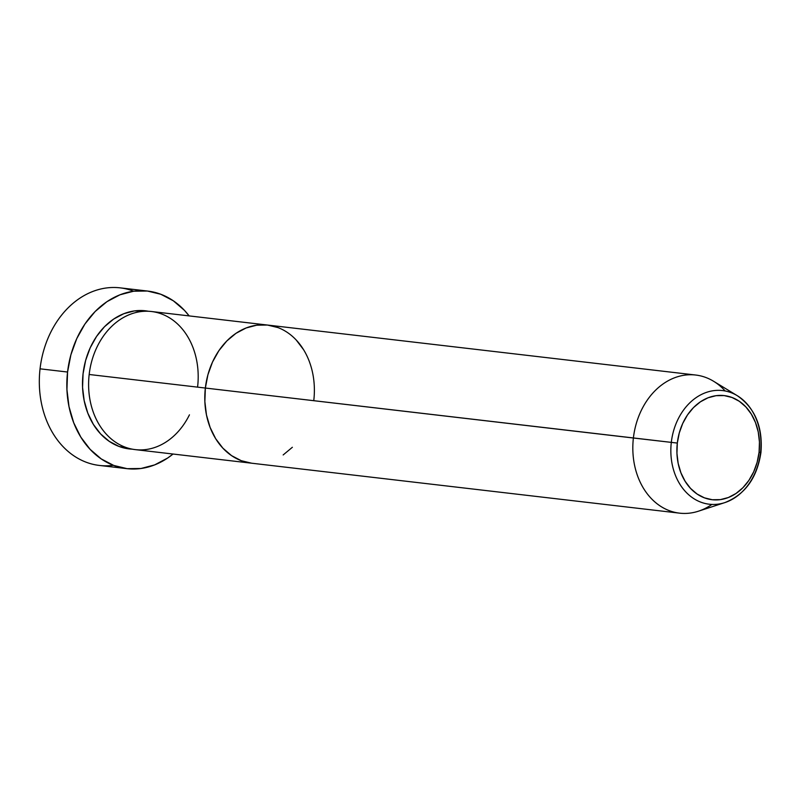 <?xml version="1.0" encoding="UTF-8"?>
<svg xmlns="http://www.w3.org/2000/svg" width="801" height="801" viewBox="0 0 801 801"><rect width="100%" height="100%" fill="white"/><g stroke="black" fill="none" stroke-linecap="round" stroke-linejoin="round"><path stroke-width="1.2" d="M147.654 291.063A89.402 70.158 -83.3 0 1 189.146 315.904L184.44 310.347L173.316 300.786L160.811 294.267L147.404 291.033L133.607 291.214L119.96 294.798L106.964 301.657L95.139 311.519L84.936 324.005L76.746 338.643L70.878 354.853L67.564 372.034L66.934 389.516L68.996 406.618L73.692 422.698L80.831 437.136L90.143 449.361L101.256 458.923L113.762 465.451L127.169 468.675L140.966 468.495L154.623 464.91L167.609 458.052L173.026 454.037A89.402 70.158 -83.3 0 1 126.928 468.655A89.402 70.158 -83.3 0 1 67.564 372.034L40.05 368.82L67.564 372.034A89.402 70.158 -83.3 0 1 147.654 291.063L120.13 287.849A89.402 70.158 96.7 0 0 40.05 368.82A89.402 70.158 -83.3 0 1 133.687 291.204M132.295 449.171A69.537 54.568 -83.3 0 1 83.064 373.777L85.637 360.41L90.203 347.794L96.571 336.42L104.51 326.708L113.702 319.038L123.805 313.702L134.428 310.908L148.395 311.259A69.537 54.568 -83.3 0 0 83.064 373.777L82.563 387.364L84.175 400.67L87.83 413.176L93.377 424.4L100.616 433.922L109.266 441.351L118.989 446.427L132.305 449.171M313.812 400.22A69.537 54.568 -83.3 0 0 267.644 325.066A69.537 54.568 96.7 0 0 205.356 388.044A69.537 54.568 96.7 0 0 251.524 463.188A69.537 54.568 -83.3 0 1 205.356 388.044L207.93 374.688L212.495 362.072L218.873 350.688L226.803 340.976L236.005 333.306L246.107 327.979L256.72 325.186L267.454 325.046L277.887 327.559L267.454 325.046L256.72 325.186L246.107 327.979L236.005 333.306L226.803 340.976L218.873 350.688L212.495 362.072L207.93 374.688L205.356 388.044L89.171 374.488L205.356 388.044A69.537 54.568 -83.3 0 1 267.644 325.066L151.459 311.509A69.537 54.568 96.7 0 0 89.171 374.488A69.537 54.568 96.7 0 0 124.175 446.778A69.537 54.568 96.7 0 0 189.447 414.828M303.489 349.586L296.26 340.065L303.489 349.586M760.549 452.395L760.95 452.445C762.942 427.003 755.063 408.089 737.3 395.704L713.591 381.266A69.537 54.568 96.7 0 0 633.391 438.007L205.356 388.044L204.866 401.641L206.468 414.948L210.122 427.454L215.669 438.678L222.908 448.19L231.559 455.629L241.281 460.705L251.714 463.218L241.281 460.705L231.559 455.629L222.908 448.19L215.669 438.678L210.122 427.454L206.468 414.948L204.866 401.641L205.356 388.044L677.316 443.073A52.415 41.131 -83.3 0 1 724.134 395.584A52.415 41.131 -83.3 0 1 759.078 452.245L760.95 452.445L759.078 452.245L757.125 462.317L753.691 471.819L748.885 480.4L742.907 487.719L735.969 493.506L728.359 497.521L720.349 499.624L712.259 499.734L704.399 497.832L697.07 494.017L690.552 488.41L685.095 481.231L680.91 472.77L678.157 463.348L676.945 453.316L677.316 443.073L679.268 433.001L682.702 423.489L687.508 414.908L693.486 407.589L700.424 401.812L708.034 397.787L716.044 395.684L724.134 395.584L731.994 397.476L739.323 401.301L745.841 406.908L751.298 414.077L755.483 422.538L758.237 431.959L759.448 441.992L759.078 452.245A52.415 41.131 -83.3 0 1 712.259 499.734A52.415 41.131 -83.3 0 1 677.316 443.073L671.308 442.382A57.211 44.896 -83.3 0 1 737.3 395.704A57.211 44.896 -83.3 0 1 760.549 452.395A57.211 44.896 -83.3 0 1 724.825 502.607A57.211 44.896 -83.3 0 1 671.308 442.382L633.391 438.007A69.537 54.568 -83.3 0 1 695.679 375.028A69.537 54.568 -83.3 0 1 725.155 390.968M283.164 454.948L292.365 447.278L283.164 454.948M113.372 465.301A89.402 70.158 -83.3 0 1 40.05 368.82A89.402 70.158 96.7 0 0 99.404 465.441L126.928 468.655M197.627 386.653A69.537 54.568 96.7 0 0 151.269 311.489A69.537 54.568 96.7 0 0 89.171 374.488A69.537 54.568 96.7 0 0 135.339 449.631L679.558 513.151A69.537 54.568 -83.3 0 1 633.391 438.007A69.537 54.568 96.7 0 0 698.432 511.198L724.825 502.607C745.09 494.577 757.125 477.857 760.95 452.445M734.377 394.092A57.211 44.896 96.7 0 0 671.308 442.382A57.211 44.896 96.7 0 0 721.671 503.489M711.919 504.42A69.537 54.568 -83.3 0 1 679.558 513.151M267.644 325.066L695.679 375.028"/></g></svg>
